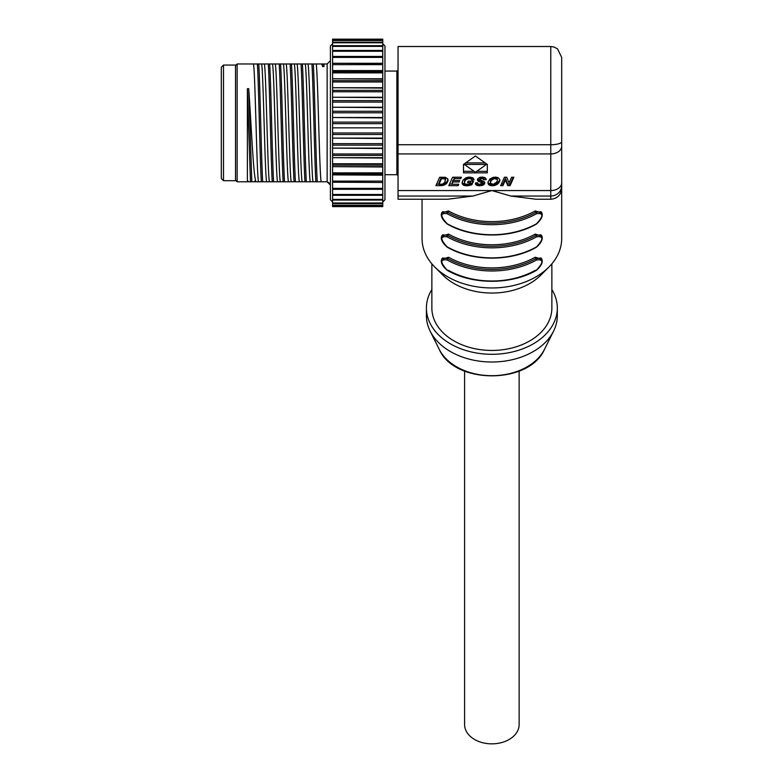 <?xml version="1.0" encoding="UTF-8"?>
<svg xmlns="http://www.w3.org/2000/svg" width="783" height="783" viewBox="0 0 783 783"><rect width="100%" height="100%" fill="white"/><g stroke="black" fill="none" stroke-linecap="round" stroke-linejoin="round"><path stroke-width="1.17" d="M398.048 196.044L398.048 199.244L447.602 199.244L472.922 196.044L398.048 196.044L398.048 46.51L550.772 46.51L553.982 47L557.525 48.859L561.685 57.423L561.685 188.331L561.685 99.539M435.896 185.659L441.847 185.6L444.773 184.817L447.406 182.41L447.778 178.916L445.527 177.389L439.713 177.242L435.896 185.659M464.671 181.578L465.875 179.728L468.606 178.544L471.014 178.857L471.806 179.933L474.116 179.747L472.775 177.78L469.575 177.095L465.865 177.849L463.184 179.943L462.117 182.302L462.508 184.357L464.123 185.493L467.51 185.767L471.826 184.778L473.47 181.167L468.136 181.167L467.5 182.566L470.544 182.566L469.536 183.966L466.051 184.299L464.613 183.447L464.671 180.031L467.089 177.418M459.709 180.56L453.543 180.56L454.414 178.651L460.786 178.651L461.422 177.242L452.603 177.242L448.786 185.659L458.084 185.659L458.73 184.25L451.801 184.25L452.907 181.969L459.073 181.969L459.709 180.56M475.487 183.976L477.855 185.64L482.279 185.454L484.07 184.455L484.834 182.547L483.737 181.343L480.116 179.963L479.901 179.121L482.465 178.504L483.816 179.718L486.184 179.64L485.773 178.309L484.393 177.408L479.705 177.408L477.669 178.896L477.493 180.305L479.646 181.803L479.646 180.256L482.034 181.137L482.279 183.594L479.088 184.308L478.031 183.907L477.816 182.85L475.467 182.928L475.487 183.976L475.487 182.928M482.377 183.32L479.646 181.803M488.093 181.852L488.015 183.428L488.964 184.896L493.544 185.737L497.763 183.985L499.593 181.519L499.838 179.64L497.959 177.526L493.388 177.31L490.109 178.857L488.093 181.852M500.611 185.659L502.892 185.659L505.456 180.002L507.775 185.659L510.066 185.659L513.873 177.242L511.602 177.242L509.048 182.879L506.709 177.242L504.418 177.242L500.611 185.659M463.497 172.837L487.31 172.837L487.31 164.42L475.398 156.003L463.497 164.42L463.497 172.837M561.685 62.904L561.685 60.164M561.685 169.157L561.685 238.59A69.814 49.368 180 0 1 548.873 267.091A69.814 49.368 180 0 1 434.859 267.091A69.814 49.368 180 0 1 422.047 238.59L422.047 199.244M472.922 196.044L491.861 190.563L510.81 196.044L536.12 199.244L550.772 199.244L550.772 196.044L510.81 196.044M441.739 213.005L448.522 210.95A69.814 49.368 0 0 0 535.21 210.95L541.983 213.005M441.739 236.143L448.522 234.097A69.814 49.368 0 0 0 535.21 234.097L541.983 236.143M541.983 259.281L535.21 257.235L536.561 259.985C543.627 259.016 543.627 262.364 536.561 270.018A71.997 50.915 180 0 1 447.171 270.018C440.105 262.364 440.105 259.016 447.171 259.985A71.997 50.915 0 0 0 536.561 259.985M535.21 257.235A69.814 49.368 180 0 1 448.522 257.235L441.739 259.281M548.873 267.091L540.857 275.107A59.997 42.429 180 0 1 442.875 275.107L434.859 267.091M551.868 263.832L551.868 308.013A59.997 42.429 180 0 1 491.861 350.441A59.997 42.429 180 0 1 431.864 308.013L431.864 263.832M544.459 349.384C529.347 384.639 454.375 384.639 439.263 349.384A55.789 39.453 0 0 0 491.861 375.683A55.789 39.453 0 0 0 544.459 349.384L553.571 331.15A65.459 46.285 180 0 0 557.32 315.725L557.32 308.013A65.459 46.285 180 0 1 491.861 354.298A65.459 46.285 180 0 1 426.412 308.013A65.459 46.285 0 0 1 431.864 289.514M557.32 308.013A65.459 46.285 0 0 0 551.868 289.514M553.571 331.15A65.459 46.285 180 0 1 491.861 362.01A65.459 46.285 180 0 1 430.151 331.15A65.459 46.285 180 0 1 426.412 315.725L426.412 308.013M519.139 371.093L519.139 724.569A27.278 19.281 180 0 1 491.861 743.85A27.278 19.281 180 0 1 464.593 724.569L464.593 371.093M540.965 211.684L535.885 212.33A70.91 50.141 180 0 1 447.847 212.33L442.767 211.684C442.092 212.046 438.04 216.059 447.308 224.075C472.384 238.629 511.348 238.629 536.414 224.075C542.09 218.966 543.608 214.836 540.965 211.684M535.21 210.95L536.561 213.7A71.997 50.915 180 0 1 447.171 213.7C440.105 212.731 440.105 216.079 447.171 223.732A71.997 50.915 0 0 0 536.561 223.732C543.627 216.079 543.627 212.731 536.561 213.7M447.171 213.7L448.522 210.95M536.561 246.87L536.414 247.222C542.09 242.104 543.608 237.973 540.965 234.822L535.885 235.468L536.561 236.848C543.627 235.879 543.627 239.216 536.561 246.87A71.997 50.915 180 0 1 447.171 246.87C440.105 239.216 440.105 235.879 447.171 236.848A71.997 50.915 0 0 0 536.561 236.848M535.21 234.097L535.885 235.468A70.91 50.141 0 0 1 447.847 235.468L442.767 234.822C442.092 235.194 438.04 239.207 447.308 247.222L447.171 246.87M447.171 236.848L448.522 234.097M448.522 257.235L447.847 258.615L442.767 257.969C442.092 258.331 438.04 262.344 447.308 270.36L447.171 270.018M536.561 270.018L536.414 270.36C542.09 265.251 543.608 261.121 540.965 257.969L535.885 258.615A70.91 50.141 0 0 1 447.847 258.615L447.171 259.985M436.591 184.113L438.96 184.113M440.095 185.659L440.095 184.308M447.993 180.736L447.993 179.61M447.778 181.607L447.945 179.395M447.406 182.41L447.778 180.061M446.887 183.144L447.406 180.873M446.251 183.799L446.887 181.607M445.547 184.357L445.547 182.821L446.251 182.263M444.773 184.817L444.773 183.281L445.547 182.821M444.098 185.111L444.098 183.574L444.773 183.281M443.335 185.356L443.335 183.809L444.098 183.574M442.454 185.532L442.454 184.113M441.847 185.6L441.847 184.23M441.054 185.649L441.054 184.289M444.646 177.271L445.586 178.593L444.764 182.508L442.581 184.083L438.96 184.308L441.524 178.632L444.793 178.867L445.586 180.129M438.96 184.308L438.96 182.762L441.455 177.242M441.524 178.632L441.524 177.242M442.943 178.632L442.943 177.242M443.589 178.641L443.589 177.242M444.088 178.681L444.088 177.252M444.431 178.739L444.431 177.261M444.793 178.867L444.793 177.33M445.096 179.072L445.096 177.526M445.351 179.336L445.351 177.79M445.517 179.689L445.517 178.142M464.965 180.912L464.965 179.366M464.495 182.273L464.671 180.031M464.476 182.928L464.495 180.736M470.544 182.566L470.544 181.167M471.826 184.778L472.766 181.167M471.112 185.052L471.112 183.506L471.826 183.232M470.299 185.287L470.299 183.751L471.112 183.506M469.399 185.502L469.399 183.995M468.459 185.669L468.459 184.201M467.51 185.767L467.51 184.328M466.56 185.806L466.56 184.338M465.219 185.728L465.709 184.211M464.123 185.493L464.123 183.946L465.219 184.181M463.291 185.101L463.291 183.555L464.123 183.946M462.508 184.357L462.508 182.811L463.291 183.555M462.127 183.428L462.127 182.292M462.185 182.038L462.508 182.811M471.806 179.933L471.806 178.387L473.392 178.27M471.64 179.503L471.806 178.387M471.366 179.141L471.64 177.956M471.014 178.857L471.366 177.594M470.554 178.661L470.554 177.154M470.015 178.544L470.015 177.124M469.379 178.504L469.379 177.115M468.606 178.544L468.606 177.164M467.852 178.69L467.852 177.261M467.138 178.935L467.138 177.408M466.462 179.278L466.462 177.741M465.875 179.728L465.875 178.191M465.366 180.286L465.366 178.739M453.543 180.56L454.355 177.242M459.073 181.969L459.073 180.56M452.907 181.969L452.907 180.423L453.543 180.423M451.801 184.25L452.907 180.423M458.084 185.659L458.084 184.25M449.481 184.113L451.801 184.113M460.786 178.651L460.786 177.242M454.414 178.651L454.414 177.242M475.663 184.426L475.663 182.928L478.697 184.22L478.726 185.767M482.367 183.085L482.367 181.539M482.25 182.87L482.25 181.323M482.034 182.684L482.034 181.137M481.731 182.537L481.731 180.99M481.202 182.331L481.202 180.785M477.62 179.033L479.646 180.256M483.17 177.164L483.816 178.172L485.568 178.123M479.813 179.356L480.155 177.31M481.77 184.025L484.648 182.096M479.01 181.568L479.01 180.021M478.53 181.362L478.53 179.816M478.168 181.157L478.168 179.61M477.875 180.912L477.875 179.366M477.64 180.628L477.64 179.082M477.493 180.305L477.493 179.424M483.816 179.718L483.816 178.172M483.767 179.346L483.767 177.8M483.61 179.033L483.61 177.496M483.346 178.788L483.346 177.252M482.964 178.612L482.964 177.154M482.465 178.504L482.465 177.124M481.839 178.475L481.839 177.115M481.222 178.495L481.222 177.154M480.723 178.583L480.723 177.193M480.351 178.72L480.351 177.271M480.077 178.906L480.077 177.359M479.901 179.121L479.901 177.575M484.589 183.819L484.589 182.273M484.07 184.455L484.07 182.909M483.287 185.013L483.287 183.467M482.279 185.454L482.279 183.907M481.085 185.718L481.085 184.25M479.695 185.806L479.695 184.338M477.855 185.64L477.855 184.103M477.092 185.434L477.092 183.897M476.456 185.16L476.456 183.623M475.986 184.827L475.986 183.281M499.838 180.638L499.838 179.63M499.593 181.519L499.75 179.405M499.172 182.38L499.593 179.973M498.546 183.222L499.172 180.834M497.763 183.985L497.763 182.449L498.546 181.676M496.862 184.622L496.862 183.085L497.763 182.449M495.835 185.14L495.835 183.594L496.862 183.085M494.719 185.512L494.719 183.966L495.835 183.594M493.544 185.737L493.544 184.289M492.292 185.806L492.292 184.318M491.254 185.747L491.254 184.211L491.861 184.24M490.354 185.571L490.354 184.025L491.254 184.211M489.581 185.277L489.581 183.731L490.354 184.025M488.964 184.896L488.964 183.349L489.581 183.731M488.504 184.445L488.504 182.909L488.964 183.349M488.191 183.946L488.504 182.909M488.015 183.428L488.015 182.175M490.393 182.87L491.186 180.54L493.897 178.681L496.872 179.111L497.401 180.051L496.931 181.881L493.456 184.308L490.569 183.359L490.667 179.865L493.476 177.301M496.011 177.144L497.225 177.995L497.401 180.051M491.186 180.54L491.186 179.004M491.93 179.728L491.93 178.181M492.859 179.072L492.859 177.526M493.897 178.681L493.897 177.232M495.042 178.544L495.042 177.115M495.766 178.612L495.766 177.124M496.373 178.798L496.373 177.252M496.872 179.111L496.872 177.565M497.225 179.532L497.225 177.995M490.403 182.322L490.403 180.785M490.667 181.411L490.667 179.865M501.306 184.113L502.892 184.113L505.456 178.455L507.775 184.113L510.066 184.113L513.178 177.242M502.892 185.659L502.892 184.113M510.066 185.659L510.066 184.113M507.775 185.659L507.775 184.113M505.456 180.002L505.456 178.455M463.497 164.42L463.497 171.301L474.058 171.301M476.749 171.301L487.31 171.301L487.31 164.42M465.679 162.884L485.127 162.884M486.468 164.42L475.408 172.25L464.309 164.42L486.468 164.42L486.468 163.833M464.309 164.42L464.309 163.853M384.952 71.057L396.873 71.057L396.873 174.697L398.048 175.402M382.77 201.965L384.952 199.792L384.952 45.972L382.77 43.789M382.77 123.645L382.77 127.854L332.589 127.854L332.589 123.645L382.77 123.645L382.77 117.509L332.589 117.509L382.77 117.91M382.77 127.854L332.589 127.854M332.589 138.111L382.77 138.503L382.77 134.49L332.589 134.49L332.589 138.111L382.77 138.111M332.589 148.114L382.77 148.496L382.77 145.139L332.589 145.139L332.589 148.114L382.77 148.114M332.589 157.677L382.77 158.039L382.77 155.406L332.589 155.406L332.589 157.677L382.77 157.677M332.589 166.652L382.77 166.985L382.77 165.115L332.589 165.115L332.589 166.652L382.77 166.652M332.589 174.873L382.77 175.177L382.77 174.1L332.589 174.1L332.589 174.873L382.77 174.873M382.77 182.478L332.589 182.204L382.77 182.478L382.77 206.604L332.589 206.604L332.589 205.626L382.77 205.626M332.589 63.286L382.77 63.55L382.77 57.394L332.589 57.394L332.589 63.286L382.77 63.286M332.589 70.578L382.77 70.881L382.77 64.637L332.589 64.637L332.589 70.578L382.77 70.578M332.589 78.77L382.77 79.103L382.77 72.878L332.589 72.878L332.589 78.77L382.77 78.77M332.589 87.716L382.77 88.078L382.77 81.98L332.589 81.98L332.589 87.716L382.77 87.716M332.589 97.268L382.77 97.65L382.77 91.777L332.589 91.777L332.589 97.268L382.77 97.268M332.589 107.251L382.77 107.643L382.77 102.103L332.589 102.103L332.589 107.251L382.77 107.251M332.589 117.91L332.589 123.645M332.589 201.965L330.406 199.792L330.406 45.972L332.589 43.789M332.589 128.255L332.589 134.49M382.77 128.255L382.77 134.49M382.77 138.503L382.77 145.139M332.589 138.503L332.589 145.139M382.77 148.496L382.77 155.406M332.589 148.496L332.589 155.406M382.77 158.039L382.77 165.115M332.589 158.039L332.589 165.115M382.77 166.985L382.77 174.1M332.589 166.985L332.589 174.1M382.77 175.177L382.77 182.204M332.589 175.177L332.589 182.204M332.589 182.478L332.589 205.626M332.589 203.531L382.77 203.531M332.589 200.066L382.77 200.066M332.589 195.3L382.77 195.3M332.589 189.31L382.77 189.31M382.77 40.55L332.589 40.55L332.589 39.15L382.77 39.15L382.77 57.394M332.589 40.129L382.77 40.129M332.589 40.55L332.589 57.394M332.589 42.233L382.77 42.233M332.589 45.688L382.77 45.688M332.589 50.455L382.77 50.455M332.589 56.445L382.77 56.445M382.77 63.55L382.77 64.637M382.77 70.881L382.77 72.878M332.589 70.881L332.589 72.878M382.77 79.103L382.77 81.98M332.589 79.103L332.589 81.98M382.77 88.078L382.77 91.777M332.589 88.078L332.589 91.777M382.77 97.65L382.77 102.103M332.589 97.65L332.589 102.103M382.77 107.643L382.77 117.509M332.589 107.643L332.589 117.509M332.589 63.55L332.589 64.637M330.034 183.535L330.406 185.062L327.137 181.783L327.137 63.971L330.406 60.692L327.137 63.971L321.754 63.971L322.616 66.584L323.986 66.584L323.986 63.971M321.754 63.971L253.349 63.971C255.101 64.235 256.853 181.519 258.605 181.783L255.835 181.783L255.512 180.198C253.261 172.27 251 120.416 248.74 88.685L247.379 88.685L250.462 181.783L248.328 181.783L247.379 180.198L247.702 181.783L248.328 181.783M329.956 183.398L327.137 181.783L321.284 181.783C319.533 181.519 317.781 64.235 316.029 63.971M235.497 180.149L237.132 181.783L247.702 181.783M250.462 181.783L255.835 181.783M258.605 181.783L266.739 181.783C264.987 181.519 263.235 64.235 261.483 63.971M264.253 63.971C266.014 64.235 267.766 181.519 269.518 181.783L266.739 181.783M269.518 181.783L277.652 181.783C275.9 181.519 274.148 64.235 272.386 63.971M275.166 63.971C276.918 64.235 278.67 181.519 280.422 181.783L277.652 181.783M280.422 181.783L288.555 181.783C286.803 181.519 285.051 64.235 283.299 63.971M286.079 63.971C287.831 64.235 289.583 181.519 291.335 181.783L288.555 181.783M291.335 181.783L299.468 181.783C297.716 181.519 295.964 64.235 294.212 63.971M296.982 63.971C298.734 64.235 300.496 181.519 302.248 181.783L299.468 181.783M302.248 181.783L310.381 181.783C308.619 181.519 306.867 64.235 305.116 63.971M307.895 63.971C309.647 64.235 311.399 181.519 313.151 181.783L310.381 181.783M313.151 181.783L321.284 181.783M223.498 180.697L235.497 180.697L235.497 65.058L223.498 65.058L221.315 67.24L221.315 178.514L223.498 180.697L223.498 65.058M235.497 65.606L237.132 63.971L237.132 181.783M237.132 63.971L253.349 63.971M323.702 63.971L323.986 66.584M322.332 63.971L322.616 66.584M313.298 63.971C314.609 83.722 315.931 162.032 317.252 181.783M311.928 63.971C313.249 83.722 314.57 162.032 315.882 181.783M302.385 63.971C303.706 83.722 305.018 162.032 306.339 181.783M301.024 63.971C302.336 83.722 303.657 162.032 304.978 181.783M291.472 63.971C292.793 83.722 294.114 162.032 295.436 181.783M290.111 63.971C291.433 83.722 292.754 162.032 294.065 181.783M280.568 63.971C281.89 83.722 283.201 162.032 284.523 181.783M279.208 63.971C280.52 83.722 281.841 162.032 283.162 181.783M269.655 63.971C270.977 83.722 272.298 162.032 273.61 181.783M268.295 63.971C269.616 83.722 270.928 162.032 272.249 181.783M258.752 63.971C260.064 83.722 261.385 162.032 262.706 181.783M257.382 63.971C258.703 83.722 260.025 162.032 261.336 181.783M247.379 180.198L247.379 88.685M255.512 180.198L254.563 181.783M248.74 88.685L251.823 181.783M398.048 144.747L550.772 144.747L550.772 190.563L398.048 190.563M398.048 153.928L550.772 153.928A10.913 7.713 0 0 0 561.685 146.215M561.685 185.591A10.913 10.453 0 0 1 550.772 196.044L550.772 190.563A10.913 7.713 0 0 0 561.685 182.85M550.772 46.51L550.772 144.747A10.913 3.122 0 0 0 561.685 141.625M448.522 270.35A69.814 49.368 0 0 0 491.861 281.009A69.814 49.368 0 0 0 535.21 270.35M332.589 122.109L382.77 122.109M382.77 132.963L332.589 132.963M382.77 143.651L332.589 143.651M382.77 153.977L332.589 153.977M382.77 163.774L332.589 163.774M382.77 172.877L332.589 172.877M382.77 181.118L332.589 181.118M382.77 188.36L332.589 188.36M382.77 205.205L332.589 205.205M382.77 202.983L332.589 202.983M382.77 199.391L332.589 199.391M382.77 194.487L332.589 194.487M382.77 42.771L332.589 42.771M382.77 46.363L332.589 46.363M382.77 51.267L332.589 51.267M382.77 71.654L332.589 71.654M382.77 80.639L332.589 80.639M382.77 90.348L332.589 90.348M382.77 100.615L332.589 100.615M382.77 111.264L332.589 111.264M382.77 112.791L332.589 112.791M550.772 199.244C557.398 198.598 561.039 194.957 561.685 188.331M439.263 349.384L430.151 331.15M536.414 247.222C511.348 261.767 472.384 261.767 447.308 247.222M536.414 270.36C511.348 284.914 472.384 284.914 447.308 270.36M396.873 71.057L398.048 70.353M384.952 174.697L396.873 174.697"/></g></svg>
